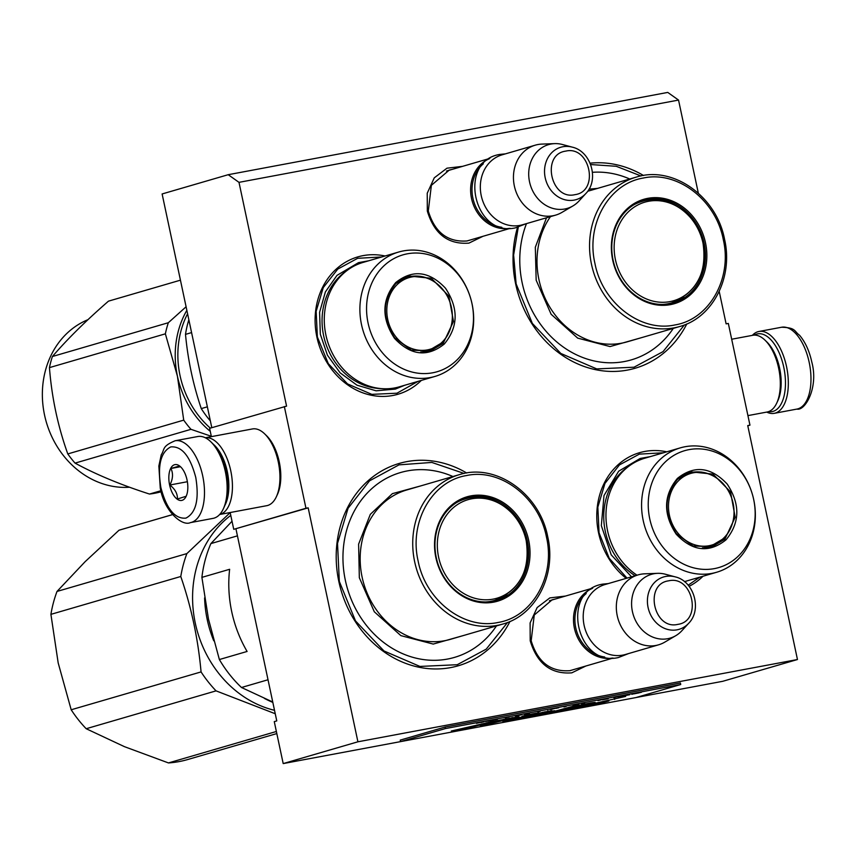 <?xml version="1.0" encoding="UTF-8"?>
<svg xmlns="http://www.w3.org/2000/svg" width="856" height="856" viewBox="0 0 856 856"><rect width="100%" height="100%" fill="white"/><g stroke="black" fill="none" stroke-linecap="round" stroke-linejoin="round"><path stroke-width="1.28" d="M585.846 666.022L571.776 672.848C550.986 674.378 537.129 663.7 530.206 640.802L530.11 622.943L537.151 607.557L549.841 597.905L565.463 596.065M575.371 669.071L569.989 670.665C550.579 672.088 537.643 662.127 531.18 640.748L534.251 615.036L552.152 599.788L554.998 599.114M482.966 236.299L468.895 243.125C448.105 244.656 434.249 233.977 427.326 211.09L427.23 193.231L434.27 177.834L446.96 168.193L462.582 166.353M472.491 239.359L467.109 240.953C447.699 242.376 434.762 232.404 428.3 211.036L431.37 185.324L449.272 170.066L452.118 169.402M211.389 436.624L209.624 428.332L286.567 406.129L238.995 182.349L678.541 100.077L698.325 193.135M719.211 291.404L726.113 323.857L728.328 323.44L749.952 425.154L747.737 425.571L797.46 659.527L357.915 741.799L308.181 507.854L305.966 508.271L284.342 406.547M421.334 380.406A71.562 62.039 -106.3 0 1 360.29 391.855A71.562 62.039 -106.3 0 1 316.88 336.997A71.562 62.039 -106.3 0 1 385.072 255.998M626.228 578.356A71.562 62.039 -106.3 0 1 598.558 532.817A71.562 62.039 -106.3 0 1 666.76 451.818M703.022 576.227A71.562 62.039 -106.3 0 1 689.101 586.328M686.801 323.942A105.384 91.357 -106.3 0 1 593.54 369.225A105.384 91.357 -106.3 0 1 515.654 283.925A105.384 91.357 -106.3 0 1 517.538 227.375M590.094 163.175A105.384 91.357 -106.3 0 1 643.53 175.501M509.973 621.456A105.384 91.357 -106.3 0 1 416.722 666.738A105.384 91.357 -106.3 0 1 338.826 581.438A105.384 91.357 -106.3 0 1 369.589 479.467A105.384 91.357 -106.3 0 1 466.702 473.015M678.541 100.077L667.755 92.416L228.21 174.699L238.995 182.349M211.796 427.69L162.116 193.959L228.21 174.699M230.168 512.53L233.742 529.318L305.966 508.271M233.742 529.318L308.181 507.854M357.915 741.799L283.197 763.584L274.273 721.629L276.766 720.902L235.956 528.901M283.197 763.584L635.89 697.587L680.723 684.522L445.409 728.574L400.576 741.638L400.255 740.108L445.088 727.044L445.409 728.574M636.158 697.512L722.742 681.301L797.46 659.527M747.78 425.796L749.952 425.154M407.809 276.905A65.056 56.4 73.7 0 0 407.253 276.424M429.273 350.564A65.056 56.4 -106.3 0 1 429.07 351.27M689.487 472.726A65.056 56.4 73.7 0 0 688.93 472.245M710.962 546.385A65.056 56.4 -106.3 0 1 710.748 547.091M507.565 622.451L486.229 649.137L457.243 664.716L419.922 666.428L383.991 650.967L355.518 620.932L339.318 581.417L337.521 543.367L348.082 508.25L369.546 480.837L398.992 464.862L431.809 462.433L464.145 473.475M627.02 578.132L609.226 558.262L599.05 532.796L597.841 507.116L604.967 483.405L619.455 464.904L639.325 454.129L663.464 452.781M699.727 577.19L688.181 585.204M418.038 381.369L396.97 393.204L371.782 394.359L347.525 383.916L328.308 363.65L317.373 336.975L316.153 311.295L323.279 287.584L337.767 269.084L357.648 258.309L381.776 256.961M684.393 324.938L663.047 351.623L634.061 367.203L596.75 368.915L560.819 353.453L532.346 323.418L516.136 283.903L513.621 255.056L518.265 227.182M590.64 164.545L616.245 166.289L640.962 175.962M190.428 522.62L213.08 518.372A41.634 20.683 -100.6 0 0 214.064 518.137A41.634 20.683 -100.6 0 0 223.33 508.839A41.634 20.683 -100.6 0 0 225.342 471.645A41.634 20.683 -100.6 0 0 210.769 441.717A41.634 20.683 -100.6 0 0 197.757 436.528L175.116 440.765C161.602 446.468 165.015 449.058 161.26 454.771L158.852 466.017L160.243 487.856C163.967 511.021 182.061 526.643 190.428 522.62A41.634 20.683 -100.6 0 0 202.701 475.883A41.634 20.683 -100.6 0 0 175.116 440.765M223.33 508.839L224.208 506.934A39.547 19.645 -100.6 0 0 226.123 471.603A39.547 19.645 -100.6 0 0 212.277 443.173L210.769 441.717M195.767 477.445C190.139 456.12 181.804 445.944 170.761 446.918C160.628 452.118 157.333 465.675 160.896 487.61C166.524 508.924 174.859 519.1 185.902 518.126C196.045 512.926 199.33 499.369 195.767 477.445M187.047 479.981A18.211 9.041 -100.6 0 0 180.669 466.884A18.211 9.041 -100.6 0 0 171.093 467.665A18.211 9.041 -100.6 0 0 169.616 485.063A18.211 9.041 -100.6 0 0 177.427 499.326A18.211 9.041 -100.6 0 0 186.169 496.255A18.211 9.041 -100.6 0 0 187.047 479.981M180.83 467.044L179.567 465.974L170.933 468.489C173.329 473.486 172.966 478.986 169.863 485.01C175.127 489.161 177.652 493.826 177.417 499.005L186.159 496.266M169.863 485.01L187.378 481.725M170.933 468.489L180.456 466.713M754.243 335.124A39.547 19.645 79.4 0 1 783.764 367.213A39.547 19.645 79.4 0 1 773.054 411.383A39.547 19.645 79.4 0 1 768.56 411.629M752.36 335.359A41.634 20.683 79.4 0 1 758.951 331.475A41.634 20.683 79.4 0 1 786.536 366.593A41.634 20.683 79.4 0 1 775.269 413.084A41.634 20.683 79.4 0 1 774.273 413.33A41.634 20.683 79.4 0 1 766.73 412.089M731.687 339.233L752.777 335.285A39.034 19.388 79.4 0 1 764.975 340.142A39.034 19.388 79.4 0 1 778.639 368.208A39.034 19.388 79.4 0 1 776.745 403.069A39.034 19.388 79.4 0 1 768.067 411.79A39.034 19.388 79.4 0 1 767.137 412.014L747.919 415.609M764.975 340.142L766.858 341.961A36.434 18.094 79.4 0 1 779.613 368.155A36.434 18.094 79.4 0 1 777.847 400.694L776.745 403.069M224.85 505.425A36.434 18.094 -100.6 0 0 227.289 471.538A36.434 18.094 -100.6 0 0 213.422 444.339M220.185 514.349A39.034 19.388 -100.6 0 0 230.756 470.757A39.034 19.388 -100.6 0 0 205.322 437.769L252.402 428.952A39.034 19.388 -100.6 0 1 264.6 433.81A39.034 19.388 -100.6 0 1 278.264 461.865A39.034 19.388 -100.6 0 1 276.37 496.737A39.034 19.388 -100.6 0 1 267.693 505.457A39.034 19.388 -100.6 0 1 266.762 505.682L219.671 514.499A39.034 19.388 -100.6 0 0 220.185 514.349M276.37 496.737L277.472 494.361A36.434 18.094 -100.6 0 0 279.238 461.812A36.434 18.094 -100.6 0 0 266.484 435.629L264.6 433.81M489.204 158.809A36.434 31.576 73.7 0 0 472.277 201.47A36.434 31.576 73.7 0 0 509.481 228.359M483.308 163.838A35.385 30.677 73.7 0 0 473.635 201.074A35.385 30.677 73.7 0 0 501.798 227.289M555.63 215.124L522.502 224.775A36.434 31.576 -106.3 0 1 519.881 225.406A36.434 31.576 73.7 0 1 481.586 197.137A36.434 31.576 73.7 0 1 502.119 154.829L535.235 145.178A36.434 31.576 73.7 0 0 514.702 187.485A36.434 31.576 73.7 0 0 552.997 215.755A36.434 31.576 -106.3 0 0 555.63 215.124A36.434 31.576 -106.3 0 0 561.868 212.427L572.878 205.964A33.234 28.815 -106.3 0 1 564.789 208.992A33.234 28.815 73.7 0 1 529.532 181.825A33.234 28.815 73.7 0 1 550.986 144.043A33.234 28.815 -106.3 0 1 554.709 143.626A33.234 28.815 -106.3 0 1 562.542 144.536L572.322 147.157A27.296 23.658 73.7 0 0 562.82 146.751A27.296 23.658 73.7 0 0 545.208 177.781A27.296 23.658 73.7 0 0 574.162 200.101A27.296 23.658 73.7 0 0 585.836 193.531L579.009 200.989A33.234 28.815 -106.3 0 1 572.878 205.964M535.235 145.178A36.434 31.576 73.7 0 1 537.868 144.546A36.434 31.576 -106.3 0 1 541.944 144.097L554.709 143.626M592.085 588.532A36.434 31.576 73.7 0 0 575.157 631.193A36.434 31.576 73.7 0 0 612.361 658.071M586.189 593.55A35.385 30.677 73.7 0 0 576.516 630.786A35.385 30.677 73.7 0 0 604.678 657.001M658.51 644.836L625.383 654.498A36.434 31.576 -106.3 0 1 622.761 655.118A36.434 31.576 73.7 0 1 584.466 626.86A36.434 31.576 73.7 0 1 604.999 584.541L638.116 574.89A36.434 31.576 73.7 0 0 617.583 617.197A36.434 31.576 73.7 0 0 655.878 645.467A36.434 31.576 -106.3 0 0 658.51 644.836A36.434 31.576 -106.3 0 0 664.748 642.15L675.759 635.687A33.234 28.815 -106.3 0 1 667.669 638.715A33.234 28.815 73.7 0 1 632.413 611.537A33.234 28.815 73.7 0 1 653.866 573.755A33.234 28.815 -106.3 0 1 657.59 573.338A33.234 28.815 -106.3 0 1 665.422 574.248L675.202 576.869A27.296 23.658 73.7 0 0 665.701 576.462A27.296 23.658 73.7 0 0 648.088 607.503A27.296 23.658 73.7 0 0 677.043 629.823A27.296 23.658 73.7 0 0 688.716 623.243L681.89 630.712A33.234 28.815 -106.3 0 1 675.759 635.687M638.116 574.89A36.434 31.576 73.7 0 1 640.748 574.258A36.434 31.576 -106.3 0 1 644.825 573.809L657.59 573.338M629.738 179.011A96.279 83.46 73.7 0 0 592.459 172.313M526.483 223.619A96.279 83.46 73.7 0 0 522.171 282.833A96.279 83.46 -106.3 0 0 588.447 359.456A96.279 83.46 -106.3 0 0 673.287 328.394M683.751 297.053A53.34 46.245 -106.3 0 1 672.035 303.249M613.099 260.149A53.34 46.245 73.7 0 0 673.533 302.842A53.34 46.245 73.7 0 0 704.114 243.115A53.34 46.245 73.7 0 0 643.68 200.422A53.34 46.245 73.7 0 0 613.099 260.149M642.193 200.882A53.34 46.245 -106.3 0 1 655.407 199.823M705.505 242.804A54.388 47.144 73.7 0 0 647.81 198.335A54.388 47.144 73.7 0 0 612.714 260.171A54.388 47.144 73.7 0 0 670.409 304.64A54.388 47.144 73.7 0 0 705.505 242.804M723.267 239.477C715.798 199.972 677.385 170.44 643.241 178.048C608.841 183.591 585.75 224.529 594.952 263.498C602.41 303.003 640.834 332.545 674.977 324.938C709.367 319.384 732.468 278.446 723.267 239.477M641.165 337.756L610.05 346.562L577.682 338.12L551.125 314.27L536.166 280.212L535.321 247.234L546.503 217.777M589.024 189.165L597.616 188.374M633.312 205.119A52.826 45.796 73.7 0 1 641.882 201.492C667.841 193.156 697.715 214.375 703.033 243.264A51.339 44.512 -106.3 0 1 669.895 301.633A51.339 44.512 -106.3 0 1 615.421 259.657A51.339 44.512 73.7 0 1 648.559 201.278A51.339 44.512 73.7 0 1 703.033 243.254C707.238 272.754 696.709 292.645 671.446 302.917A52.826 45.796 -106.3 0 1 662.266 304.458M444.318 344.016C427.422 357.455 410.848 355.593 394.573 338.43C381.327 318.282 381.701 299.664 395.718 282.587C412.613 269.148 429.198 271.01 445.462 288.183C458.72 308.32 458.335 326.939 444.318 344.016M443.194 343.363L430.44 350.917L411.308 350.147L394.734 337.917C381.83 318.293 382.204 300.167 395.846 283.529L408.601 275.974L431.328 278.296L448.854 296.069L453.487 321.481L443.194 343.363M210.319 428.128A87.173 75.563 -106.3 0 1 199.041 416.23A87.173 75.563 -106.3 0 1 187.592 313.788M207.366 406.825L201.278 408.601C193.167 384.697 187.903 359.948 185.495 334.375A96.279 83.46 -106.3 0 1 188.855 319.748M210.351 420.906A96.279 83.46 -106.3 0 1 201.278 408.601M191.584 332.599L185.495 334.375M398.65 252.039L363.04 262.428A64.788 56.164 73.7 0 0 341.876 274.969A64.788 56.164 -106.3 0 0 332.47 353.485A64.788 56.164 -106.3 0 0 399.303 386.837L434.912 376.447A64.788 56.164 -106.3 0 1 368.091 343.106A64.788 56.164 -106.3 0 1 377.485 264.579A64.788 56.164 73.7 0 1 398.65 252.039A64.788 56.164 73.7 0 1 465.482 285.39A64.788 56.164 73.7 0 1 456.077 363.907A64.788 56.164 -106.3 0 1 434.912 376.447M456.944 359.969A60.883 52.783 73.7 0 0 458.677 275.129A60.883 52.783 73.7 0 0 383.092 266.633A60.883 52.783 -106.3 0 0 381.359 351.474A60.883 52.783 -106.3 0 0 456.944 359.969M428.952 351.313L439.759 344.668M419.804 276.242L407.114 276.456M404.845 385.211L395.344 389.095L376.137 390.817L357.005 385.189L340.132 372.852L327.431 355.197L320.315 334.225L319.598 312.312L325.376 291.928L336.975 275.386L358.493 262.642L368.583 260.802M186.094 306.769L168.332 322.723A98.879 85.718 -106.3 0 0 165.369 333.829L177.417 376.148A88.468 76.698 73.7 0 0 196.72 417.482A88.468 76.698 73.7 0 0 210.266 431.338M186.854 310.321A88.468 76.698 -106.3 0 0 177.417 376.148L183.719 420.135A98.879 85.718 73.7 0 0 187.239 424.844A98.879 85.718 73.7 0 0 190.984 429.327L75.061 463.117C96.075 474.534 120.878 484.849 149.49 494.051A98.879 85.718 73.7 0 0 159.708 492.147L161.174 491.719M211.314 436.293L190.984 429.327M165.369 333.829L49.445 367.62A98.879 85.718 -106.3 0 1 52.398 356.513C67.292 339.169 85.996 320.711 108.477 301.151L180.445 280.169M183.719 420.135L67.795 453.926C57.876 426.267 51.767 397.494 49.445 367.62M168.332 322.723L52.398 356.513M160.917 490.723L149.49 494.051M75.061 463.117A98.879 85.718 73.7 0 1 71.305 458.634A98.879 85.718 -106.3 0 1 67.795 453.926M129.534 487.225A87.173 75.563 73.7 0 1 63.558 455.724A87.173 75.563 -106.3 0 1 87.965 319.673M451.433 324.884A37.332 32.367 73.7 0 1 442.22 342.047A37.332 32.367 -106.3 0 1 395.879 336.836A37.332 32.367 -106.3 0 1 396.938 284.813A37.332 32.367 73.7 0 1 440.294 286.653A37.332 32.367 73.7 0 1 451.433 324.884C449.86 331.957 446.607 337.97 441.685 342.914L428.15 350.917A38.381 33.277 -106.3 0 1 420.703 352.062M440.294 286.653C430.45 277.248 419.237 274.102 406.664 277.216A38.381 33.277 73.7 0 0 399.784 280.233M726.006 539.836C709.11 553.276 692.525 551.414 676.261 534.251C663.004 514.103 663.389 495.485 677.396 478.408C694.291 464.969 710.876 466.83 727.151 484.004C740.397 504.141 740.023 522.759 726.006 539.836M724.872 539.184L712.128 546.738L692.996 545.968L676.422 533.737C663.518 514.114 663.882 495.988 677.535 479.349L690.278 471.795L713.005 474.117L730.543 491.89L735.176 517.302L724.872 539.184M684.479 581.631L716.6 572.268A64.788 56.164 -106.3 0 0 737.754 559.728A64.788 56.164 73.7 0 0 747.16 481.211A64.788 56.164 73.7 0 0 680.338 447.859L644.718 458.249A64.788 56.164 73.7 0 0 623.553 470.789A64.788 56.164 -106.3 0 0 637.025 575.211M680.338 447.859A64.788 56.164 73.7 0 0 659.173 460.4A64.788 56.164 -106.3 0 0 649.768 538.927A64.788 56.164 -106.3 0 0 716.6 572.268M738.632 555.79A60.883 52.783 73.7 0 0 740.365 470.95A60.883 52.783 73.7 0 0 664.78 462.454A60.883 52.783 -106.3 0 0 663.036 547.294A60.883 52.783 -106.3 0 0 738.632 555.79M710.64 547.134L721.437 540.489M701.481 472.063L688.791 472.277M631.546 576.805L611.238 554.87L601.329 525.659L603.994 495.56L618.663 471.207L640.17 458.463L650.271 456.623M686.533 581.031L684.821 581.909M733.121 520.705A37.332 32.367 73.7 0 1 723.909 537.868A37.332 32.367 -106.3 0 1 677.556 532.657A37.332 32.367 -106.3 0 1 678.626 480.633A37.332 32.367 73.7 0 1 721.972 482.474A37.332 32.367 73.7 0 1 733.121 520.705C731.538 527.778 728.285 533.791 723.363 538.734L709.827 546.738A38.381 33.277 -106.3 0 1 702.391 547.883M721.972 482.474C712.128 473.068 700.925 469.923 688.342 473.036A38.381 33.277 73.7 0 0 681.472 476.054M237.433 535.856L210.897 543.592L232.019 521.261M210.897 543.592A117.101 101.511 73.7 0 0 201.898 577.372L208.479 619.091L219.371 659.537L247.095 651.459A117.101 101.511 -106.3 0 1 231.709 611.623A117.101 101.511 -106.3 0 1 229.633 569.293L201.898 577.372M272.754 702.016L241.488 687.496A117.101 101.511 -106.3 0 1 219.371 659.537M268.024 679.76L241.488 687.496M452.92 476.525A96.279 83.46 73.7 0 0 369.739 490.552A96.279 83.46 73.7 0 0 345.353 580.347A96.279 83.46 -106.3 0 0 411.618 656.969A96.279 83.46 -106.3 0 0 496.459 625.907M506.934 594.567A53.34 46.245 -106.3 0 1 495.217 600.762M436.282 557.663A53.34 46.245 73.7 0 0 496.715 600.356A53.34 46.245 73.7 0 0 527.296 540.628A53.34 46.245 73.7 0 0 466.862 497.935A53.34 46.245 73.7 0 0 436.282 557.663M465.375 498.395A53.34 46.245 -106.3 0 1 478.59 497.336M528.687 540.318A54.388 47.144 73.7 0 0 470.993 495.849A54.388 47.144 73.7 0 0 435.886 557.684A54.388 47.144 73.7 0 0 493.58 602.153A54.388 47.144 73.7 0 0 528.687 540.318M546.438 536.99C538.98 497.486 500.557 467.954 466.424 475.562C432.023 481.104 408.933 522.042 418.135 561.012C425.593 600.516 464.016 630.059 498.149 622.451C532.55 616.898 555.64 575.96 546.438 536.99M464.348 635.27L433.232 644.076L400.865 635.634L374.307 611.783L359.338 577.725L358.611 544.138L370.327 514.317L392.39 493.645L420.799 485.887M180.776 576.495L50.911 614.351A119.701 103.769 -106.3 0 1 57.01 591.442L186.886 553.586A119.701 103.769 -106.3 0 0 180.776 576.495C191.348 607.193 198.111 638.993 201.064 671.917A119.701 103.769 -106.3 0 0 216.065 690.867L275.247 713.744M216.065 690.867L86.189 728.723A119.701 103.769 -106.3 0 1 71.187 709.774L201.064 671.917M86.189 728.723L124.452 746.667L168.461 762.931L276.37 731.484M50.911 614.351L58.176 662.897L71.187 709.774M172.495 514.616L120.792 529.693A119.701 103.769 73.7 0 0 119.005 530.228L85.129 561.675L57.01 591.442M119.005 530.228L172.516 514.638M230.189 512.626L186.886 553.586M272.829 702.391A107.984 93.614 -106.3 0 1 264.418 698.421M213.754 640.78A107.984 93.614 -106.3 0 1 204.595 597.905M274.519 710.32A107.984 93.614 -106.3 0 1 197.19 630.84A107.984 93.614 -106.3 0 1 221.907 523.037A107.984 93.614 73.7 0 1 230.778 515.387M276.82 733.571L187.774 759.518A119.701 103.769 -106.3 0 1 168.461 762.931M456.494 502.633A52.826 45.796 73.7 0 1 465.065 499.005C491.023 490.67 520.887 511.888 526.215 540.778A51.339 44.512 -106.3 0 1 493.067 599.147A51.339 44.512 -106.3 0 1 438.604 557.17A51.339 44.512 73.7 0 1 471.742 498.791A51.339 44.512 73.7 0 1 526.205 540.767C530.41 570.267 519.881 590.159 494.629 600.431A52.826 45.796 -106.3 0 1 485.448 601.971M476.428 723.331L482.078 722.004L476.418 723.288M641.465 692.258L633.825 693.895L641.465 692.258M631.846 694.323L634.339 693.595L631.824 694.227M629.674 694.73L623.468 695.885L629.62 694.473M618.503 696.816L623.981 695.596L618.492 696.784M613.848 697.693L617.272 696.784L613.848 697.693M598.034 700.39L603.309 699.405L598.034 700.39M582.305 703.375L584.37 702.947M578.849 704.199L577.083 704.574L578.849 704.199M573.36 705.269L578.335 704.081L573.349 705.226M565.613 706.478L566.169 706.361M558.165 707.869L558.722 707.762M540.2 711.315L537.771 711.796L540.2 711.315M495.025 719.928L497.518 719.211L495.003 719.843M487.064 721.169L489.964 720.645L487.064 721.169M489.108 720.913L488.337 721.062L489.108 720.913M602.324 699.823L608.22 698.721L602.324 699.823M549.787 709.421L555.993 708.254L549.787 709.421M493.677 719.971L489.921 720.806L493.677 719.971M492.446 720.185L491.719 720.313L492.435 720.163M523.979 714.289L529.511 713.283L523.979 714.289M522.021 714.621L515.312 716.076L522.021 714.621M507.469 717.435L505.04 717.917L507.469 717.435M484.175 721.704L480.911 722.571L484.175 721.704M476.064 725.321L451.294 731.013L472.105 727.119L495.303 720.838L476.064 725.321M496.598 720.795L509.138 718.751L480.034 725.439L488.99 724.005L518.961 716.654L496.598 720.795M535.449 713.326L535.578 713.947C541.292 712.278 537.921 712.727 525.466 715.295L522.01 716.301L526.9 715.573L515.847 718.569L502.879 721.415L533.844 715.616C542.854 714.043 561.151 709.71 552.559 711.026C547.519 711.882 547.305 711.753 551.906 710.64L542.479 712.406C537.183 713.754 536.883 714.054 541.591 713.305C546.503 712.567 545.272 712.952 537.9 714.439L524.664 716.921L538.991 712.855M538.071 713.711L545.101 712.834L537.9 714.439M554.891 710.79L544.994 712.288M528.013 714.129L528.227 715.145L526.9 715.573M589.741 703.129L589.934 704.007C601.383 701.171 591.261 702.455 577.629 705.697L572.728 706.339L549.638 712.641C564.275 710.095 577.704 707.227 589.934 704.007L595.145 702.359M587.976 704.873L625.65 696.42L587.976 704.873M596.686 704.263L608.894 700.957L570.257 709.217L596.686 704.263L596.536 703.568M621.296 696.281L617.775 696.773M488.808 720.934L485.577 721.437M472.105 727.119L471.945 726.38M509.085 718.494L512.808 717.521M524.664 716.921L524.514 716.226M523.465 716.504L524.535 716.301M519.528 718.302L519.389 717.606M516.179 719.211L516.029 718.516M528.173 714.888L530.378 714.289M584.894 704.263L587.986 703.461M614.64 699.395L614.49 698.699M445.088 727.044L680.402 682.992L680.723 684.522M634.917 693.67L639.111 692.846L634.906 693.628M617.797 696.859L618.588 696.581M618.599 696.634L620.664 696.153M620.675 696.185L621.905 695.917M621.916 695.949L622.473 695.821M622.997 695.789L621.306 696.249M600.752 699.973L597.927 700.647L600.752 699.951M584.38 702.979L581.417 703.589M581.502 703.653L582.294 703.429M572.953 705.323L575.778 704.627L572.899 705.098M566.169 706.393L563.89 706.863M563.976 706.938L565.12 706.575M558.733 707.784L556.443 708.254M556.464 708.361L557.31 708.051M485.598 721.533L486.165 721.33M486.176 721.383L488.615 720.87M488.615 720.891L489.172 720.773M550.611 709.506L553.447 708.822L550.568 709.271M516.714 715.777L520.598 715.038L516.703 715.744M489.247 723.534L503.767 720.335L489.247 723.534L488.915 722.507M563.366 709.656L583.546 705.023L563.366 709.656L563.227 709.003M584.734 703.525L584.958 704.542L571.412 707.473L571.262 706.767M758.951 331.475L781.603 327.238A41.634 20.683 79.4 0 1 809.188 362.356A41.634 20.683 79.4 0 1 796.915 409.082L774.273 413.33M574.965 194.654C599.756 191.423 589.934 145.178 565.709 151.127C540.917 154.347 550.75 200.604 574.965 194.654M677.845 624.366C702.637 621.146 692.814 574.89 668.59 580.839C643.798 584.07 653.631 630.316 677.845 624.366M591.485 264.279A77.8 67.453 73.7 0 0 679.632 326.543C712.78 317.779 733.442 277.323 724.561 239.306C716.547 196.195 672.73 165.187 636.094 177.16A77.8 67.453 73.7 0 0 591.485 264.279M679.632 326.543L627.084 341.865A77.8 67.453 -106.3 0 1 538.938 279.591A77.8 67.453 -106.3 0 1 550.462 216.632M381.145 388.592A63.676 55.191 -106.3 0 1 326.682 346.156A63.676 55.191 -106.3 0 1 339.351 276.755A63.676 55.191 73.7 0 1 346.776 270.689M635.141 575.756A63.676 55.191 -106.3 0 1 621.039 472.576A63.676 55.191 73.7 0 1 628.465 466.509M414.668 561.793A77.8 67.453 73.7 0 0 502.814 624.056C535.952 615.293 556.625 574.836 547.744 536.819C539.729 493.709 495.913 462.7 459.265 474.673A77.8 67.453 73.7 0 0 414.668 561.793M502.814 624.056L450.256 639.379A77.8 67.453 -106.3 0 1 362.109 577.105A77.8 67.453 -106.3 0 1 406.718 489.985L459.265 474.673M503.542 719.318L503.692 720.035M781.603 327.238C796.251 327.666 794.015 331.315 799.579 335.285C805.325 342.143 809.402 351.046 811.788 362.002C818.796 387.704 805.004 411.255 796.915 409.082M466.895 240.985L510.23 228.359M446.522 171.029L489.835 158.403M585.836 193.531C599.435 179.921 591.1 151.319 572.322 147.157M569.775 670.708L613.11 658.071M549.402 600.752L592.716 588.125M688.716 623.243C702.316 609.643 693.981 581.031 675.202 576.869M628.7 653.524L618.342 657.558C576.238 667.434 559.995 590.298 603.063 584.092L608.306 583.578M525.819 223.812L515.462 227.846C473.357 237.722 457.115 160.586 500.182 154.38L505.425 153.866M587.665 191.273L636.094 177.16M430.515 350.714L430.729 350.04M409.318 276.574L408.772 276.114M712.192 546.535L712.406 545.861M690.995 472.384L690.45 471.934M508.924 717.724L509.138 718.751M544.887 711.817L545.101 712.834M547.883 710.598L548.097 711.614"/></g></svg>
